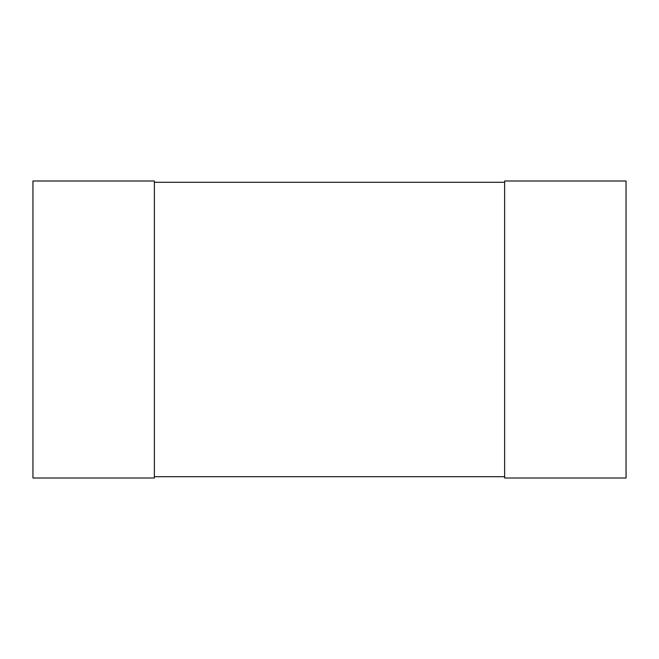 <?xml version="1.0" encoding="UTF-8"?>
<svg xmlns="http://www.w3.org/2000/svg" width="659" height="659" viewBox="0 0 659 659"><rect width="100%" height="100%" fill="white"/><g stroke="black" fill="none" stroke-linecap="round" stroke-linejoin="round"><path stroke-width="0.99" d="M32.95 180.994L32.95 478.006L154.371 478.006L154.371 180.994L32.95 180.994M504.629 180.994L504.629 478.006L626.05 478.006L626.05 180.994L504.629 180.994M154.371 476.704L154.371 182.296L504.629 182.296L504.629 476.704L154.371 476.704"/></g></svg>
